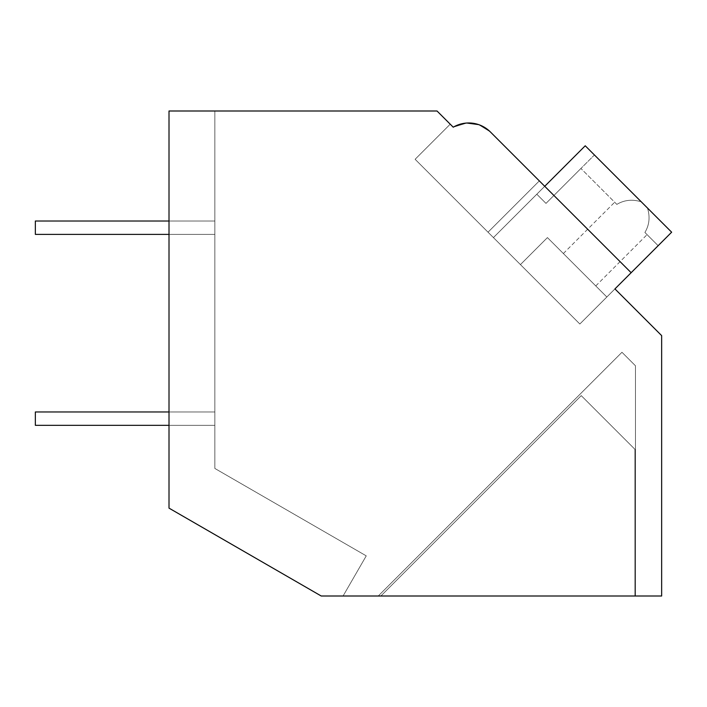 <?xml version="1.0" encoding="UTF-8"?>
<svg xmlns="http://www.w3.org/2000/svg" width="707" height="707" viewBox="0 0 707 707"><rect width="100%" height="100%" fill="white"/><g stroke="black" fill="none" stroke-linecap="round" stroke-linejoin="round"><path stroke-width="0.53" stroke-dasharray="3.54 2.65" d="M466.876 123.027L453.24 127.198L450.218 124.185L453.24 127.198C466.7 120.278 479.072 121.851 490.358 131.917L544.735 186.295L493.424 237.596L579.837 324.009L631.148 272.708L490.358 131.917L544.735 186.295L493.424 237.596L488.024 232.196L539.335 180.895L488.024 232.196L415.115 159.287L579.837 324.009L614.94 288.907L661.646 335.613L661.646 596.001L321.208 596.001L169.008 508.13L169.008 110.999L437.032 110.999L453.24 127.198A30.551 30.551 0 0 1 490.358 131.917L478.568 124.591M169.008 508.13L169.008 110.999L214.84 110.999L169.008 110.999L214.84 110.999L169.008 110.999L214.84 110.999L169.008 110.999L214.84 110.999L169.008 110.999L214.84 110.999L169.008 110.999L214.84 110.999L169.008 110.999L214.84 110.999L169.008 110.999L214.84 110.999L169.008 110.999L214.84 110.999L169.008 110.999L214.84 110.999L169.008 110.999L214.84 110.999L169.008 110.999L214.84 110.999L169.008 110.999L214.84 110.999L169.008 110.999L169.008 508.13L321.208 596.001L343.072 596.001L321.208 596.001L343.072 596.001L321.208 596.001L343.072 596.001L321.208 596.001L343.072 596.001L321.208 596.001L343.072 596.001L321.208 596.001L343.072 596.001L366.253 555.861L214.84 468.441L214.84 110.999L214.84 468.441L214.84 110.999L214.84 468.441L366.253 555.861L343.072 596.001L366.253 555.861L214.84 468.441L366.253 555.861L343.072 596.001L366.253 555.861L214.84 468.441L214.84 110.999L214.84 468.441L366.253 555.861L343.072 596.001L366.253 555.861L214.84 468.441L214.84 110.999L214.84 468.441L366.253 555.861L343.072 596.001L366.253 555.861L214.84 468.441L214.84 110.999L214.84 468.441L366.253 555.861L343.072 596.001L366.253 555.861L214.84 468.441L214.84 110.999L214.84 468.441L366.253 555.861L343.072 596.001L366.253 555.861L214.84 468.441L214.84 110.999L214.84 468.441L366.253 555.861L343.072 596.001L366.253 555.861L214.84 468.441L214.84 110.999L214.84 468.441L366.253 555.861L343.072 596.001L366.253 555.861L214.84 468.441L214.84 110.999L214.84 468.441L366.253 555.861L343.072 596.001L366.253 555.861L214.84 468.441L214.84 110.999L214.84 468.441L366.253 555.861L343.072 596.001L366.253 555.861L214.84 468.441L214.84 110.999L214.84 468.441L366.253 555.861L343.072 596.001L366.253 555.861L214.84 468.441L214.84 110.999L214.84 468.441L366.253 555.861L343.072 596.001L366.253 555.861L214.84 468.441L214.84 110.999L214.84 468.441L366.253 555.861L343.072 596.001L321.208 596.001L343.072 596.001L321.208 596.001L343.072 596.001L321.208 596.001L343.072 596.001L321.208 596.001L343.072 596.001L321.208 596.001L343.072 596.001L321.208 596.001L343.072 596.001L321.208 596.001L343.072 596.001L321.208 596.001L169.008 508.13L169.008 110.999L169.008 508.13L321.208 596.001L169.008 508.13L321.208 596.001L169.008 508.13L169.008 110.999L169.008 508.13L321.208 596.001L169.008 508.13L169.008 110.999L169.008 508.13L321.208 596.001L169.008 508.13L169.008 110.999L169.008 508.13L321.208 596.001L169.008 508.13L169.008 110.999L169.008 508.13L321.208 596.001L169.008 508.13L169.008 110.999L169.008 508.13L321.208 596.001L169.008 508.13L169.008 110.999L169.008 508.13L321.208 596.001L169.008 508.13L169.008 110.999L169.008 508.13L321.208 596.001L169.008 508.13L169.008 110.999L169.008 508.13L321.208 596.001L169.008 508.13L169.008 110.999L169.008 508.13L321.208 596.001L169.008 508.13L169.008 110.999L169.008 508.13L321.208 596.001L169.008 508.13L169.008 110.999L169.008 508.13M539.335 180.895L544.735 186.295L539.335 180.895L544.735 186.295L493.424 237.596L488.024 232.196L539.335 180.895L544.735 186.295L493.424 237.596L488.024 232.196L539.335 180.895L544.735 186.295L493.424 237.596L488.024 232.196L539.335 180.895L544.735 186.295L493.424 237.596L488.024 232.196L539.335 180.895L490.358 131.917L478.621 124.609L490.358 131.917C479.072 121.851 466.7 120.278 453.24 127.198L466.929 123.027L453.249 127.198C466.7 120.278 479.072 121.851 490.358 131.917L544.735 186.295L493.424 237.596L488.024 232.196L539.335 180.895L544.735 186.295L493.424 237.596L488.024 232.196L539.335 180.895L544.735 186.295L493.424 237.596L488.024 232.196L539.335 180.895L544.735 186.295L493.424 237.596L488.024 232.196L539.335 180.895L490.358 131.917L478.621 124.609L490.358 131.917L544.735 186.295L493.424 237.596L488.024 232.196L539.335 180.895L544.735 186.295L493.424 237.596L488.024 232.196L539.335 180.895L488.024 232.196L539.335 180.895L490.358 131.917L478.621 124.609L490.358 131.917C479.072 121.851 466.7 120.278 453.24 127.198L466.929 123.027L453.249 127.198C466.726 120.278 479.107 121.851 490.358 131.917C479.107 121.851 466.726 120.278 453.24 127.198L450.218 124.185L415.115 159.287L450.218 124.185M544.735 186.295L493.424 237.596L585.237 145.783L641.24 201.795C632.358 199.091 624.228 199.966 616.84 204.394C624.246 199.957 632.376 199.091 641.24 201.795L585.237 145.783L671.65 232.196L585.237 145.783L536.807 194.213L585.237 145.783L641.24 201.795C632.358 199.091 624.228 199.966 616.84 204.394C624.246 199.957 632.376 199.091 641.24 201.795L585.237 145.783L493.424 237.596L585.237 145.783L671.65 232.196L585.237 145.783L536.807 194.213L585.237 145.783L641.24 201.795C632.358 199.091 624.228 199.966 616.84 204.394C624.246 199.957 632.376 199.091 641.24 201.795L585.237 145.783L493.424 237.596L585.237 145.783L671.65 232.196L585.237 145.783L536.807 194.213L585.237 145.783L641.24 201.795C632.358 199.091 624.228 199.966 616.84 204.394C624.246 199.957 632.376 199.091 641.24 201.795L585.237 145.783L493.424 237.596L585.237 145.783L671.65 232.196L585.237 145.783L536.807 194.213L585.237 145.783L641.24 201.795C632.358 199.091 624.228 199.966 616.84 204.394C624.246 199.957 632.376 199.091 641.24 201.795L585.237 145.783L493.424 237.596L585.237 145.783L671.65 232.196L585.237 145.783L493.424 237.596L544.735 186.295L493.424 237.596L488.024 232.196L493.424 237.596L544.735 186.295L493.424 237.596L544.735 186.295L631.148 272.708L579.837 324.009L631.148 272.708L614.94 288.907L631.148 272.708L544.735 186.295L631.148 272.708L614.94 288.907L631.148 272.708L544.735 186.295L631.148 272.708L614.94 288.907L631.148 272.708L544.735 186.295L631.148 272.708L614.94 288.907L631.148 272.708L544.735 186.295L493.424 237.596L579.837 324.009L631.148 272.708L544.735 186.295L493.424 237.596L579.837 324.009L631.148 272.708L544.735 186.295L493.424 237.596L579.837 324.009L631.148 272.708L544.735 186.295L493.424 237.596L579.837 324.009L631.148 272.708L544.735 186.295L493.424 237.596L579.837 324.009L631.148 272.708L544.735 186.295L493.424 237.596L579.837 324.009L614.94 288.907L579.837 324.009L614.94 288.907L579.837 324.009L614.94 288.907L579.837 324.009L606.845 297.011L547.43 237.596L520.432 264.604L579.837 324.009L606.845 297.011L547.43 237.596L520.432 264.604L579.837 324.009L606.845 297.011L547.43 237.596L520.432 264.604L547.43 237.596L606.845 297.011L547.43 237.596L520.432 264.604L579.837 324.009L606.845 297.011L547.43 237.596L520.432 264.604L579.837 324.009L606.845 297.011L547.43 237.596L520.432 264.604L547.43 237.596L606.845 297.011L547.43 237.596L520.432 264.604L579.837 324.009L606.845 297.011L547.43 237.596L520.432 264.604L579.837 324.009L606.845 297.011L547.43 237.596L520.432 264.604L547.43 237.596L606.845 297.011L547.43 237.596L520.432 264.604L579.837 324.009L493.424 237.596L579.837 324.009L493.424 237.596L579.837 324.009L493.424 237.596L579.837 324.009L493.424 237.596L520.432 264.604L547.43 237.596L606.845 297.011L671.65 232.196L579.837 324.009L493.424 237.596L579.837 324.009L671.65 232.196L658.146 245.7L671.65 232.196L647.506 208.061C650.21 216.925 649.344 225.056 644.908 232.462L658.146 245.7L644.908 232.462C649.344 225.056 650.21 216.925 647.506 208.061L594.419 154.966L545.99 203.395L594.419 154.966L545.99 203.395L536.807 194.213L545.99 203.395L580.915 168.469L545.99 203.395L536.807 194.213L545.99 203.395L580.915 168.469L545.99 203.395L536.807 194.213L545.99 203.395L580.915 168.469L545.99 203.395L536.807 194.213L545.99 203.395L580.915 168.469L545.99 203.395L536.807 194.213L545.99 203.395L580.915 168.469L545.99 203.395L536.807 194.213L545.99 203.395L594.419 154.966L585.237 145.783L647.506 208.061C650.21 216.925 649.344 225.056 644.908 232.462L658.146 245.7L671.65 232.196L606.845 297.011L671.65 232.196L658.146 245.7L644.908 232.462C649.344 225.056 650.21 216.925 647.506 208.061L644.377 204.924L647.506 208.061C650.21 216.925 649.344 225.056 644.908 232.462L658.146 245.7L671.65 232.196L647.506 208.061C650.21 216.925 649.344 225.056 644.908 232.462L658.146 245.7L671.65 232.196L647.506 208.061C650.21 216.925 649.344 225.056 644.908 232.462L658.146 245.7L644.908 232.462C649.344 225.056 650.21 216.925 647.506 208.061L585.237 145.783L493.424 237.596L579.837 324.009L671.65 232.196L658.146 245.7L671.65 232.196L647.506 208.061C650.21 216.925 649.344 225.056 644.908 232.462L658.146 245.7L644.908 232.462C649.344 225.056 650.21 216.925 647.506 208.061L644.377 204.924L647.506 208.061C650.21 216.925 649.344 225.056 644.908 232.462L658.146 245.7L671.65 232.196L647.506 208.061C650.21 216.925 649.344 225.056 644.908 232.462L658.146 245.7L671.65 232.196L579.837 324.009L493.424 237.596L579.837 324.009L671.65 232.196L606.845 297.011L671.65 232.196L658.146 245.7L644.908 232.462C649.344 225.056 650.21 216.925 647.506 208.061L641.24 201.795C632.376 199.091 624.246 199.957 616.84 204.394L580.915 168.469L616.84 204.394C624.228 199.966 632.358 199.091 641.24 201.795L585.237 145.783L493.424 237.596L579.837 324.009L671.65 232.196L647.506 208.061C650.21 216.925 649.344 225.056 644.908 232.462L658.146 245.7L671.65 232.196L641.24 201.795L671.65 232.196L606.845 297.011L671.65 232.196L658.146 245.7L671.65 232.196L585.237 145.783L536.807 194.213L545.99 203.395L536.807 194.213L585.237 145.783L671.65 232.196L585.237 145.783L493.424 237.596L544.735 186.295L493.424 237.596L544.735 186.295L493.424 237.596L544.735 186.295L631.148 272.708M380.879 596.001L634.913 596.001L634.913 449.298L581.251 395.628L380.879 596.001L634.913 596.001L634.913 449.298L581.251 395.628L380.879 596.001L634.913 596.001L634.913 449.298L581.251 395.628L380.879 596.001L634.913 596.001L634.913 449.298L581.251 395.628L380.879 596.001L634.913 596.001L634.913 449.298L581.251 395.628L380.879 596.001L634.913 596.001L634.913 449.298L581.251 395.628L380.879 596.001L634.913 596.001L634.913 449.298L581.251 395.628L380.879 596.001L634.913 596.001L634.913 449.298L581.251 395.628L380.879 596.001L634.913 596.001L634.913 449.298L581.251 395.628L380.879 596.001L634.913 596.001L634.913 449.298L581.251 395.628L380.879 596.001L634.913 596.001L634.913 449.298L581.251 395.628L380.879 596.001L634.913 596.001L634.913 449.298L581.251 395.628L380.879 596.001L634.913 596.001L634.913 449.298L581.251 395.628L380.879 596.001L634.913 596.001L634.913 449.298L581.251 395.628L380.879 596.001M378.245 596.001L635.469 596.001L378.245 596.001L635.469 596.001L378.245 596.001L635.469 596.001L378.245 596.001L635.469 596.001L378.245 596.001L635.469 596.001L378.245 596.001L635.469 596.001L635.469 365.784L621.966 352.28L378.245 596.001L635.469 596.001L635.469 365.784L621.966 352.28L378.245 596.001M635.469 596.001L635.469 365.784L621.966 352.28L635.469 365.784L621.966 352.28L635.469 365.784L621.966 352.28L635.469 365.784L621.966 352.28L635.469 365.784L621.966 352.28L635.469 365.784L635.469 596.001M453.249 127.198L466.929 123.027L453.249 127.198C466.7 120.278 479.072 121.851 490.358 131.917M579.563 269.729L595.771 285.937L579.563 269.729M585.237 145.783L536.807 194.213L585.237 145.783M641.24 201.795C632.376 199.091 624.246 199.957 616.84 204.394C624.228 199.966 632.358 199.091 641.24 201.795M169.008 411.969L35.35 411.969L35.35 425.331L35.35 411.969L214.84 411.969L214.84 425.331L214.84 411.969L214.84 425.331L214.84 411.969L214.84 425.331L214.84 411.969L214.84 425.331L214.84 411.969L214.84 425.331L214.84 411.969L214.84 425.331L214.84 411.969L214.84 425.331L214.84 411.969L35.35 411.969L35.35 425.331L214.84 425.331L35.35 425.331L35.35 411.969L214.84 411.969L35.35 411.969L35.35 425.331L214.84 425.331L35.35 425.331L35.35 411.969L214.84 411.969L35.35 411.969L35.35 425.331L214.84 425.331L35.35 425.331L35.35 411.969L214.84 411.969L35.35 411.969L35.35 425.331L214.84 425.331L35.35 425.331L35.35 411.969L214.84 411.969L35.35 411.969L35.35 425.331L214.84 425.331L35.35 425.331L35.35 411.969L214.84 411.969L35.35 411.969L35.35 425.331L169.008 425.331M169.008 221.017L35.35 221.017L35.35 234.388L35.35 221.017L214.84 221.017L214.84 234.388L214.84 221.017L214.84 234.388L214.84 221.017L214.84 234.388L214.84 221.017L214.84 234.388L214.84 221.017L214.84 234.388L214.84 221.017L214.84 234.388L214.84 221.017L214.84 234.388L214.84 221.017L35.35 221.017L35.35 234.388L214.84 234.388L35.35 234.388L35.35 221.017L214.84 221.017L35.35 221.017L35.35 234.388L214.84 234.388L35.35 234.388L35.35 221.017L214.84 221.017L35.35 221.017L35.35 234.388L214.84 234.388L35.35 234.388L35.35 221.017L214.84 221.017L35.35 221.017L35.35 234.388L214.84 234.388L35.35 234.388L35.35 221.017L214.84 221.017L35.35 221.017L35.35 234.388L214.84 234.388L35.35 234.388L35.35 221.017L214.84 221.017L35.35 221.017L35.35 234.388L169.008 234.388M595.771 285.937L647.073 234.627M563.364 253.53L614.675 202.229"/><path stroke-width="1.06" d="M169.008 110.999L437.032 110.999L453.24 127.198A30.551 30.551 0 0 1 490.358 131.917L631.148 272.708L614.94 288.907L661.646 335.613L661.646 596.001L321.208 596.001L169.008 508.13L169.008 110.999M450.218 124.185L453.24 127.198M478.568 124.591L466.876 123.027M478.621 124.609L466.929 123.027L478.621 124.609M539.335 180.895L490.358 131.917M544.735 186.295L585.237 145.783L671.65 232.196L631.148 272.708M169.008 425.331L35.35 425.331L35.35 411.969L169.008 411.969M169.008 234.388L35.35 234.388L35.35 221.017L169.008 221.017"/></g></svg>
